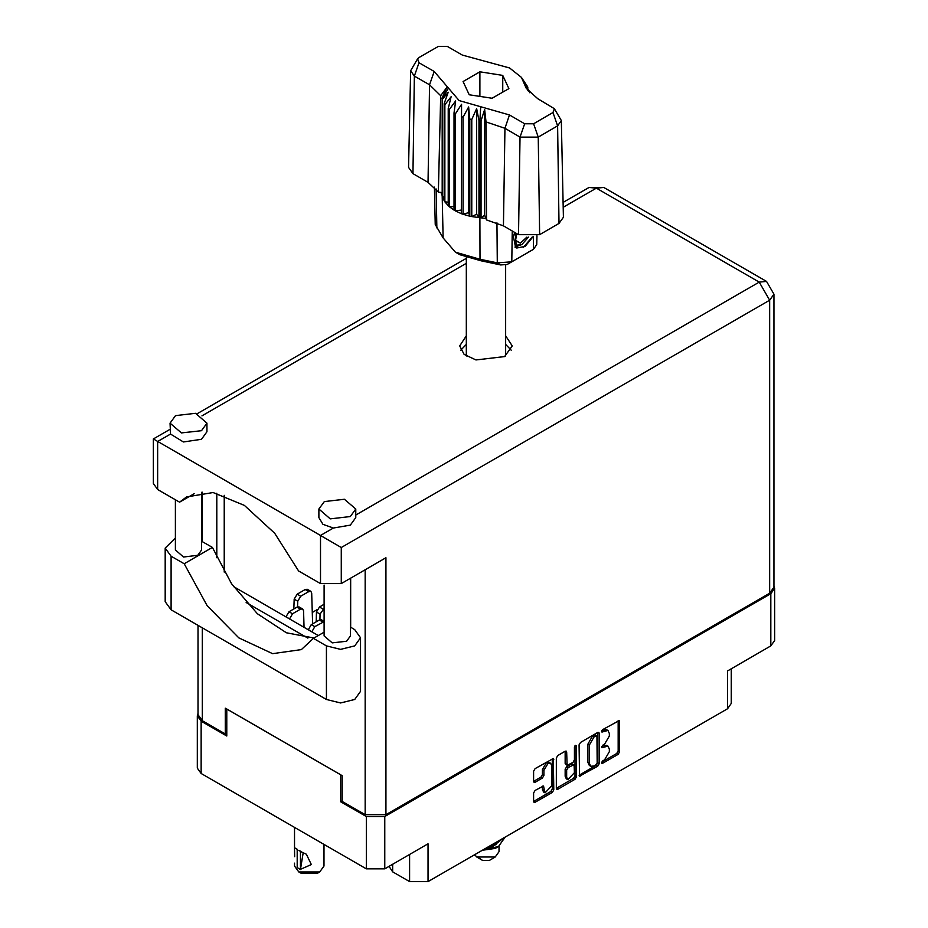 <?xml version="1.0" encoding="UTF-8"?>
<svg xmlns="http://www.w3.org/2000/svg" width="928" height="928" viewBox="0 0 928 928"><rect width="100%" height="100%" fill="white"/><g stroke="black" fill="none" stroke-linecap="round" stroke-linejoin="round"><path stroke-width="1.39" d="M550.606 763.315L549.121 762.456L546.36 762.723L542.451 769.498L543.936 770.356L547.845 763.582L550.606 763.315L551.754 765.844L551.754 785.83L545.084 792.872L543.506 786.062L535.096 790.424L533.646 792.953L533.646 801.467L534.064 802.418L535.096 802.314L552.334 792.361L553.796 789.832L553.366 758.524L535.096 768.581L533.646 771.11L533.646 781.399L534.064 782.35L535.096 782.246L542.474 777.989L543.936 775.448L543.936 770.356M575.488 745.265L576.508 745.857L575.488 745.265L574.467 747.028L574.467 759.858L573.005 762.387L567.078 765.31L566.648 752.051L566.219 751.112L565.187 751.204L566.648 752.051M392.66 864.246L392.66 871.798L409.631 881.6L409.631 854.444M579.072 744.882L579.501 776.191L597.771 766.134L599.221 763.605L599.221 733.248L598.804 732.296L597.771 732.401L580.534 742.354L579.072 744.882M604.627 759.812L602.62 760.972L601.901 763.408L602.62 763.326L618.141 754.371L619.602 751.842L619.173 720.534L602.62 729.594L601.901 732.03L607.933 730.475L609.302 733.503L609.302 736.032L604.627 744.128L602.62 745.288L601.901 747.713L607.933 746.158L609.302 749.186L609.302 751.715L604.627 759.812M575.047 779.253L557.821 789.206L556.788 789.299L556.359 788.324L573.562 778.395L575.047 779.253L576.508 776.724L576.508 745.857M557.821 789.206L556.359 788.359L556.359 758.002L557.821 755.462L565.187 751.204M342.223 800.841L340.657 801.734L366.328 816.559L384.784 816.559L384.784 868.794L428.086 843.796L428.086 881.6L727.494 708.737L727.494 670.932L770.797 645.934L770.797 593.7L774.625 588.364L773.929 585.939M384.784 816.559L770.797 593.7M731.322 668.728L731.322 703.412L727.494 708.737M428.086 881.6L409.631 881.6M389.006 866.358L392.66 871.798M198.024 713.435L197.328 715.871L201.144 721.195L226.815 736.008L226.815 709.038L340.657 774.764L340.657 801.734M384.784 868.794L366.328 868.794L201.144 773.43L197.328 768.106L197.328 715.871M317.074 609.754L312.318 612.503M607.933 746.158L606.448 745.3L603.142 745.625L604.627 746.483M601.715 746.448L603.142 745.625M607.933 730.475L606.448 729.617L603.142 729.942L604.627 730.8M601.715 730.765L603.142 729.942M601.715 762.143L616.656 753.513L618.118 750.984L618.118 720.65M580.534 776.086L579.072 775.216L596.275 765.275L597.736 762.746L597.736 732.412L599.221 733.248M596.159 764.707L597.18 762.932L596.878 735.614L594.036 736.913L589.361 745.01L589.361 763.222L590.73 766.25L594.036 765.925L596.159 764.707M596.878 735.614L594.674 734.837L596.159 735.695M590.73 766.25L589.245 765.391L587.876 762.364L587.876 744.152L592.551 736.055L594.674 734.837M565.164 751.228L565.164 763.5L567.078 765.31M575.024 745.66L575.024 775.866L576.508 776.724M566.648 777.142L567.797 779.671L574.467 772.63L574.038 764.637L568.11 767.572L566.648 770.101L566.648 777.142L565.164 776.284L566.312 778.812L567.797 779.671M574.038 764.637L571.52 763.883L573.005 764.742M565.164 776.284L565.164 769.242L566.625 766.714L571.52 763.883M573.562 778.395L575.024 775.866M545.084 792.872L543.599 792.013L542.451 789.484L542.451 786.178L543.936 787.014M535.096 782.246L533.646 781.364L540.989 777.13L542.451 774.59L542.451 769.498M535.096 802.314L533.646 801.444L550.849 791.503L552.311 788.974L552.311 758.64L553.796 759.475M774.625 588.364L774.625 640.61L770.797 645.934M324.162 632.154L313.374 638.383L326.447 645.923L340.588 649.31L354.716 645.923L360.574 637.768L354.716 629.602L350.459 627.142M326.447 645.923L326.447 699.538L340.588 702.925L354.716 699.538L360.574 691.383L360.574 637.768M175.473 415.628L170.079 423.145L181.447 432.97L201.515 430.662L206.909 423.145L195.541 413.32L175.473 415.628M170.079 423.145L170.52 434.037L183.35 441.948L201.515 439.257L206.909 431.74L206.909 423.145M324.29 501.549L318.896 509.066L330.264 518.88L350.332 516.583L355.726 509.066L344.358 499.241L324.29 501.549M318.896 509.066L318.896 517.65L322.944 524.308L333.326 528.032L350.332 525.167L355.726 517.65L355.726 509.066M466.297 335.832L459.662 345.912L464.104 354.345L475.902 359.936L504.577 356.642L512.279 345.912L505.656 335.832M505.656 344.416L511.2 350.204M350.459 578.283L350.459 635.877L346.608 641.248L332.27 642.895L324.162 635.877L324.162 585.092M201.654 492.246L201.654 549.956L197.803 555.327L183.466 556.974L175.346 549.956L175.346 499.751M333.326 528.032L320.496 535.433L341.33 547.462L341.33 583.55L320.496 583.55L320.496 535.433L153.375 438.956L170.079 429.316M170.52 434.037L157.69 441.45L157.69 489.555L179.568 502.187L194.451 493.592M157.69 489.555L153.375 483.546L153.375 438.956M226.815 733.004L225.249 733.909L202.339 720.673L198.024 714.664L198.024 625.391M769.614 593.178L769.614 300.196L773.929 294.188L773.929 587.169L769.614 593.178L385.967 814.668L365.133 814.668L342.223 801.444L342.223 775.669L225.249 708.134L225.249 733.909M350.703 578.144L350.703 627.282M307.887 638.139L246.187 602.516M216.769 557.728L216.769 493.255M341.33 583.55L385.967 557.774L385.967 814.668M460.74 350.204L466.297 344.416M224.216 572.147L224.216 495.332M318.281 635.541L233.404 586.542M179.568 502.187L186.482 496.979L213.08 492.594L244.366 505.447L274.711 533.229L298.619 570.917L320.496 583.55M313.942 638.046L286.416 632.78L257.45 613.721L231.478 583.758L212.431 547.45L201.654 541.233M326.447 699.538L171.088 609.847L165.23 601.68L165.23 548.065L175.346 538.031M212.431 547.45L184.162 563.783L171.088 556.232L165.23 548.065M184.162 563.783L207.211 605.752L238.879 637.919L272.6 653.614L301.38 649.588L313.374 638.383M316.181 621.783L316.483 612.039L319.452 607.005L324.162 604.29M319.882 619.718L320.044 614.104L324.162 608.42M350.633 578.179L350.703 580.371M350.459 612.457L350.703 608.339M308.293 629.776L311.263 624.625L319.302 619.985L321.413 619.776L324.162 621.366M311.866 631.84L314.836 626.69L324.162 621.644M293.863 608.896L294.153 599.152L297.134 594.117L305.161 589.477L307.272 589.268L310.845 591.333L311.715 593.143L312.666 623.813M297.563 606.831L297.726 601.216L300.707 596.182L308.734 591.542L310.845 591.333M285.963 616.888L288.944 611.738L296.983 607.098L299.083 606.889L302.656 608.954L303.526 610.752L304.048 627.328M289.536 618.953L292.517 613.802L300.556 609.162L302.656 608.954M474.22 854.966L482.699 860.465L489.242 860.465L495.204 857.031L499.02 851.707L499.02 846.22M482.699 860.465L476.748 857.031L495.204 857.031M482.247 850.326L495.204 848.436L498.475 846.545L505.134 837.114M503.939 837.81L494.902 844.84L488.372 846.788M502.767 838.483L494.902 843.946L490.958 845.304M483.163 849.804L498.475 846.545M496.642 844.039L492.756 846.429L485.356 848.528M554.376 108.692L561.324 120.57L563.4 217.268L559.027 223.462L557.566 125.906L538.217 137.077L520.04 137.077L504.913 128.342L486.028 121.904L486.55 219.959L503.452 225.898L518.578 234.633L520.04 137.077L524.668 123.726L533.588 123.726L552.937 112.555L554.376 108.692L537.811 98.67L526.28 88.357L521.408 77.326L509.611 67.964L462.411 55.135L447.284 46.4L438.352 46.4L419.004 57.571L417.565 58.858L419.004 62.721L434.142 71.456L459.186 100.526L509.53 114.991L524.668 123.726M533.588 123.726L538.217 137.077L539.678 234.633L559.027 223.462M539.678 234.633L518.578 234.633M485.97 218.474L484.683 215.145L481.04 217.836L485.97 218.474L486.55 219.959M455.474 113.842L453.989 112.984L453.989 210.064L455.474 210.923L455.474 113.842L461.587 104.307L461.297 213.626L463.072 214.287L468.686 212.605L469.777 216.201L471.749 216.618L476.598 214.275L478.964 217.651L478.964 120.57L479.892 120.64L480.762 106.72M461.297 116.545L463.072 117.195L463.072 214.287L469.777 216.201L469.777 119.109L471.749 119.526L471.749 216.618L479.892 217.732L479.892 120.64L481.04 120.744L481.04 217.836L479.904 217.732L480.02 259.225L497.338 262.798L511.746 261.812L533.333 249.354L536.767 244.644L536.952 235.874M471.749 119.526L476.598 108.599L478.964 120.57M442.343 99.424L442.343 196.504L442.343 99.424L448.189 92.185L444.129 103.588L444.86 104.725L451.089 96.756L448.178 108.588L449.303 109.62L455.625 100.862L453.989 112.984M463.072 117.195L468.686 106.917L469.777 119.109M448.178 108.588L448.178 205.68L449.303 206.7L449.303 109.62M444.129 103.588L444.129 200.668L444.86 201.817L444.86 104.725M527.092 86.014L523.763 81.374L529.923 92.765M527.812 88.218L527.812 87.162M442.018 192.606L438.341 192.131L428.052 182.375L429.513 84.808L414.387 76.073L410.617 70.737L417.565 58.858M419.004 62.721L414.387 76.073L412.925 173.64L428.052 182.375M412.925 173.64L408.552 167.434L410.617 70.737M434.385 187.062L435.174 224.46L443.085 237.904L455.358 252.138L480.02 259.225L480.913 260.803L459.905 254.771L455.358 252.138M461.297 213.626L455.474 210.923L461.297 210.03M453.989 210.064L449.303 206.7L453.989 206.584M448.178 205.68L444.86 201.817L448.178 202.142M444.129 200.668L442.343 196.504L444.129 196.922M532.95 236.872L525.132 246.419L516.768 248.031L515.574 247.556L513.428 236.663L514.68 232.383M533.333 249.354L528.786 251.975L533.333 249.354L533.519 236.779M512.221 230.968L511.746 261.812L507.21 264.434L500.691 264.886L480.913 260.803M440.916 192.456L442.03 195.309M469.22 94.737L492.107 98.275L508.857 88.601L502.732 75.388L479.846 71.85L463.084 81.525L469.22 94.737M438.341 192.131L440.661 95.712L429.513 84.808L434.142 71.456M561.324 120.57L557.566 125.906L552.937 112.555M528.426 91.176L525.271 86.037L529.923 92.522M484.683 215.145L484.683 109.469L486.028 121.904M484.683 109.469L481.04 120.744M440.661 95.712L446.67 87.534L442.018 98.217M468.686 212.605L468.686 106.917M476.598 214.275L476.598 108.599M479.846 96.373L479.846 71.85M502.732 92.139L502.732 75.388M515.504 247.509L516.768 248.031M513.428 236.663L514.75 232.429M523.311 247.521L532.243 236.965M515.156 232.661L516.154 245.201L521.907 244.482L528.45 237.15M514.936 247.115L521.907 244.482M516.757 233.578L515.504 240.688L520.422 243.101L526.849 237.058M515.574 240.294L520.422 243.101M323.988 844.352L323.988 866.01L319.673 872.018L317.446 873.306L301.078 873.306L298.839 872.018L294.524 866.01L294.524 863.133M294.594 856.625L294.524 847.774L297.331 849.41M297.134 849.514L297.134 867.587L300.405 869.478L303.178 852.577M300.405 869.478L300.405 851.405L306.402 854.259L311.344 864.548L300.602 869.362M319.673 872.018L298.839 872.018L301.078 873.306M300.405 851.405L298.839 850.338L300.614 851.301M201.144 721.195L201.144 773.43M366.328 868.794L366.328 816.559M601.599 747.052L602.62 747.643M601.599 731.368L602.62 731.96M618.141 720.638L619.602 721.485M618.118 750.984L619.602 751.842M616.656 753.513L618.141 754.371M601.599 762.746L602.62 763.326M597.736 762.746L599.221 763.605M596.275 765.275L597.771 766.134M592.551 736.055L594.036 736.913M587.876 744.152L589.361 745.01M587.876 762.364L589.361 763.222M565.164 763.5L566.648 764.359M566.625 766.714L568.11 767.572M565.164 769.242L566.648 770.101M542.451 789.484L543.936 790.343M542.451 774.59L543.936 775.448M540.989 777.13L542.474 777.989M552.311 788.974L553.796 789.832M550.849 791.503L552.334 792.361M355.726 515.098L759.197 282.158L596.391 188.164L563.18 207.338M466.297 263.274L201.956 415.895M365.133 814.668L365.133 569.804M202.339 492.188L202.339 541.627M202.339 627.885L202.339 720.673M773.929 294.188L766.563 281.428L759.197 282.158L769.614 300.196L341.33 547.462M589.025 187.433L596.391 188.164L603.757 187.433L589.025 187.433L563.076 202.42M171.088 556.232L171.088 609.847M319.452 607.005L323.025 609.07M316.483 612.039L320.044 614.104M311.263 624.625L314.836 626.69M308.293 629.66L311.866 631.713M319.302 619.985L322.874 622.05M297.134 594.117L300.707 596.182M294.153 599.152L297.726 601.216M305.161 589.477L308.734 591.542M288.944 611.738L292.517 613.802M285.975 616.772L289.548 618.825M296.983 607.098L300.556 609.162M509.53 114.991L504.913 128.342L503.452 225.898M443.085 237.904L442.204 195.97L442.204 98.878L448.456 88.067M523.496 82.058L529.749 91.86M500.691 264.886L497.338 262.798L496.886 222.813M436.183 188.999L436.902 227.905M766.563 281.428L603.757 187.433M466.297 258.297L197.061 413.737M505.656 355.992L505.656 265.06M466.297 355.992L466.297 257.717M521.408 77.326L527.313 86.35M294.524 827.347L294.524 847.774"/></g></svg>
